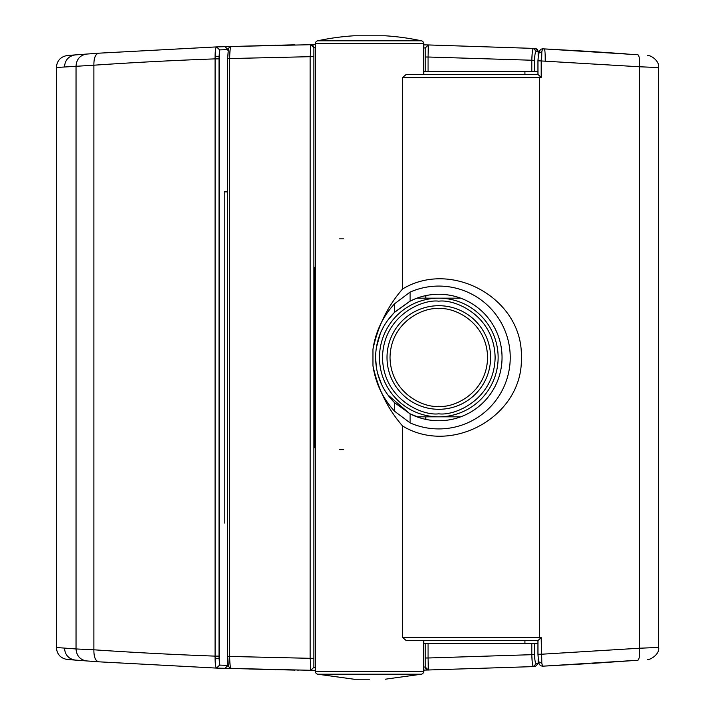 <?xml version="1.0" encoding="UTF-8"?>
<svg xmlns="http://www.w3.org/2000/svg" width="715" height="715" viewBox="0 0 715 715"><rect width="100%" height="100%" fill="white"/><g stroke="black" fill="none" stroke-linecap="round" stroke-linejoin="round"><path stroke-width="1.07" d="M498.132 357.5A59.327 59.327 0 0 1 438.804 416.827A59.327 59.327 0 0 1 379.486 357.5A59.327 59.327 0 0 1 438.804 298.173A59.327 59.327 0 0 1 498.132 357.5M438.804 409.293A51.793 51.793 0 0 0 490.597 357.5A51.793 51.793 0 0 0 438.804 305.707A51.793 51.793 0 0 0 387.012 357.5A51.793 51.793 0 0 0 438.804 409.293M423.745 47.932L425.255 47.959L425.255 57.003L425.255 47.959L428.321 44.947L535.312 48.459L537.144 49.201L535.312 48.459L538.181 51.471L538.181 56.163M423.745 71.428L537.948 71.428M423.745 643.572L534.552 643.572L534.552 654.681C534.74 660.213 535.303 663.189 536.241 663.618L538.181 663.529L538.181 658.837M425.961 668.981L425.255 667.041L425.255 657.997L425.255 667.041L423.745 667.068M535.312 48.459L538.181 51.471L537.528 49.594L538.181 51.471L536.241 51.382C535.303 51.829 534.731 54.805 534.552 60.319L428.062 57.003L428.062 71.428M537.948 643.572L534.552 643.572M312.008 44.643L308.496 44.688M291.032 44.974L246.362 46.091M246.023 46.1L239.355 46.314M238.461 46.341L315.342 44.598M423.745 44.866L428.321 44.947L428.062 57.003L425.255 57.003L425.255 71.428M535.312 666.541L538.181 663.529L535.312 666.541L423.745 670.134M315.342 670.402L231.821 668.436M248.918 668.99L293.516 670.071M297.646 670.143L298.432 670.152M308.299 670.304L312.08 670.357M534.552 654.681L531.799 654.681C532.058 662.054 532.595 666.031 533.408 666.63L536.241 663.618M428.062 643.572L428.062 657.997L425.255 657.997L425.255 643.572M315.342 667.354L313.84 667.327L313.84 658.318L313.84 667.327L310.784 670.339L310.167 658.318L229.694 656.442C229.73 663.69 230.239 667.676 231.213 668.409C228.022 667.497 226.834 663.511 227.647 656.442L227.656 58.559L228.317 49.594M313.134 45.733L313.84 47.673L313.84 56.682L313.84 47.673L315.342 47.646M524.926 640.56L524.926 643.572M426.372 669.383L428.321 670.053L428.062 657.997L531.799 654.681L531.799 643.572M524.926 74.44L524.926 71.428M536.241 51.382L533.408 48.37C532.595 48.986 532.058 52.973 531.799 60.319L531.799 71.428M228.317 665.406L227.656 656.442L229.694 656.442L229.694 58.559L227.647 58.559L228.407 48.629C229.202 47.279 230.141 46.6 231.213 46.591C230.239 47.306 229.73 51.301 229.694 58.559L310.167 56.682L310.784 44.661L312.723 45.34M428.321 44.947L425.255 47.959L428.321 44.947M310.784 44.661L313.84 47.673M310.784 670.339L313.84 667.327L310.784 670.339M428.321 670.053L425.255 667.041M313.84 56.682L313.84 658.318L310.167 658.318L310.167 56.682L313.84 56.682M416.899 298.173L460.71 298.173M460.71 416.827L438.804 416.827A59.327 59.327 0 0 1 379.486 357.5A59.327 59.327 0 0 1 438.804 298.173M416.899 416.827L438.804 416.827M294.526 670.089L216.538 668.096L98.688 661.813L67.478 659.516C60.659 658.39 56.959 654.386 56.369 647.504L56.369 67.496C56.959 60.614 60.659 56.61 67.478 55.484L98.688 53.187L216.538 46.904L294.214 44.813A3.012 3.012 0 0 1 294.991 44.902A3.012 3.012 0 0 0 294.214 44.813L294.526 44.911M224.215 523.121L224.215 191.879L227.647 191.879M56.369 67.496L93.888 65.208C132.811 62.527 173.209 60.409 215.09 58.871L215.099 56.047C215.179 50.443 215.662 47.396 216.538 46.904L219.648 49.907L219.648 665.093L228.139 665.406M56.369 647.504L76.031 648.952L76.031 66.048C76.577 59.122 80.143 55.118 86.747 54.036M294.991 670.098A3.012 3.012 0 0 1 294.214 670.187A3.012 3.012 0 0 0 294.991 670.098M228.139 49.594L219.648 49.907L219.049 56.753L215.099 56.047M98.688 53.187C95.408 54.081 93.808 58.085 93.888 65.208L93.888 649.792L76.031 648.952C76.577 655.878 80.143 659.882 86.747 660.964M98.688 661.813C95.408 660.919 93.808 656.915 93.888 649.792C132.811 652.473 173.209 654.591 215.09 656.129L215.09 58.871L219.04 58.871L219.049 56.753M215.099 658.953L219.049 658.247L219.648 665.093L216.538 668.096C215.671 667.631 215.188 664.584 215.099 658.953L215.09 656.129L219.04 656.129L219.04 58.871M219.049 658.247L219.04 656.129M423.745 671.269A3.012 3.012 0 0 1 421.367 674.209L317.719 674.209A3.012 3.012 0 0 1 315.342 671.269L423.745 671.269L423.745 640.56M421.367 40.791L317.719 40.791A3.012 3.012 0 0 0 315.342 43.731L423.745 43.731A3.012 3.012 0 0 0 421.367 40.791A246.925 246.925 0 0 0 385.206 35.786L353.889 35.786A246.925 246.925 0 0 0 317.719 40.791M402.599 637.548L541.192 637.628L537.957 640.56L406.254 640.56L402.599 637.548L402.599 426.015C387.843 409.132 377.967 389.04 372.962 365.758L372.962 349.242C377.958 325.977 387.834 305.886 402.599 288.985L402.599 77.452L406.254 74.44L423.745 74.44L423.745 43.731M415.567 298.691L410.088 301.158A63.242 63.242 0 0 1 502.046 357.5A63.242 63.242 0 0 1 410.088 413.842L420.652 418.078M409.847 301.283L395.029 311.865M393.894 312.982L387.11 321.08M384.277 325.477L381.238 331.322M380.362 333.342L376.296 347.91M372.962 349.242C375.527 331.849 382.722 316.7 394.537 303.795L410.088 292.104A71.428 71.428 0 0 1 510.233 357.5A71.428 71.428 0 0 1 410.088 422.896L410.088 413.842L394.537 402.661C382.203 390.247 375.876 375.187 375.572 357.5L376.483 368.234M377.583 373.337L381.551 384.339M384.009 389.067L385.805 391.999M387.736 394.796L409.758 413.672M369.548 679.214L353.889 679.25L369.548 679.214M385.206 35.786L353.889 35.786M343.817 449.646L339.428 449.646M343.817 238.855L339.428 238.855M406.254 74.44L537.957 74.44L537.948 60.757L639.425 66.763C639.809 59.551 639.29 55.547 637.887 54.751L542.649 48.817L587.453 51.301M402.599 288.985C452.068 258.991 523.514 299.102 521.333 357.482C523.559 415.764 452.112 456.081 402.599 426.015M410.088 422.896L394.537 411.205C382.757 398.371 375.563 383.222 372.962 365.758M375.572 357.5C375.858 339.857 382.185 324.807 394.537 312.339L410.088 301.158L410.088 292.104M539.602 637.548L539.602 77.452L541.192 77.372L537.957 74.44M589.267 663.591L542.649 666.183L541.818 663.35L541.702 654.216L537.948 654.243L538.61 661.697C538.869 664.441 540.209 665.933 542.649 666.183L637.887 660.249C639.29 659.453 639.809 655.449 639.425 648.237L658.631 647.433L639.425 648.237L639.425 66.763L658.631 67.567L639.425 66.763M541.702 654.216L639.425 648.237M637.887 660.249C650.641 659.203 650.641 659.203 637.887 660.249L592.19 663.404M545.232 60.802C545.25 53.527 544.955 49.558 544.347 48.897M590.25 51.471L626.197 53.884M541.192 77.372L541.192 60.757L541.818 51.65L542.649 48.817L540.996 49.174C539.217 51.069 538.422 52.445 538.61 53.303L541.818 51.65L541.702 60.784M538.61 661.697L541.818 663.35L541.192 637.628M635.313 54.555L637.887 54.751C650.641 55.797 650.641 55.797 637.887 54.751C650.641 55.797 650.641 55.797 637.887 54.751M425.827 419.392L425.827 416.827M425.827 298.173L425.827 295.608M438.804 301.185C455.276 298.924 494.351 315.824 495.12 357.5C494.351 399.176 455.276 416.076 438.804 413.815C422.333 416.076 383.258 399.176 382.498 357.5C383.258 315.824 422.333 298.924 438.804 301.185M438.804 308.719C453.078 306.753 486.924 321.393 487.585 357.5C486.924 393.608 453.078 408.247 438.804 406.281C424.531 408.247 390.685 393.608 390.024 357.5C390.685 321.393 424.531 306.753 438.804 308.719M534.552 60.319L534.552 71.428M315.342 267.16L314.85 267.16L314.85 447.84L315.342 447.84M227.656 656.442L227.647 58.559M64.475 66.888C65.047 59.989 68.694 55.985 75.424 54.876M75.424 660.124C68.694 659.016 65.047 655.012 64.475 648.112M225.055 668.409L227.96 665.397L227.96 664.226M227.96 50.774L227.96 49.603L225.055 46.591M275.704 45.161L276.187 45.286M275.704 669.839L276.187 669.714M539.602 77.452L402.599 77.452M394.537 411.205L394.537 402.661M394.537 312.339L394.537 303.795M315.342 671.269L315.342 43.731M421.367 674.209L385.206 679.214M317.719 674.209L353.889 679.214M537.948 60.757L538.61 53.303M647.558 659.445C649.783 660.231 660.008 654.305 658.631 647.433L658.631 67.567M537.948 640.56L537.948 654.243M658.622 67.567C659.641 61.007 650.99 55.1 647.683 55.573"/></g></svg>
